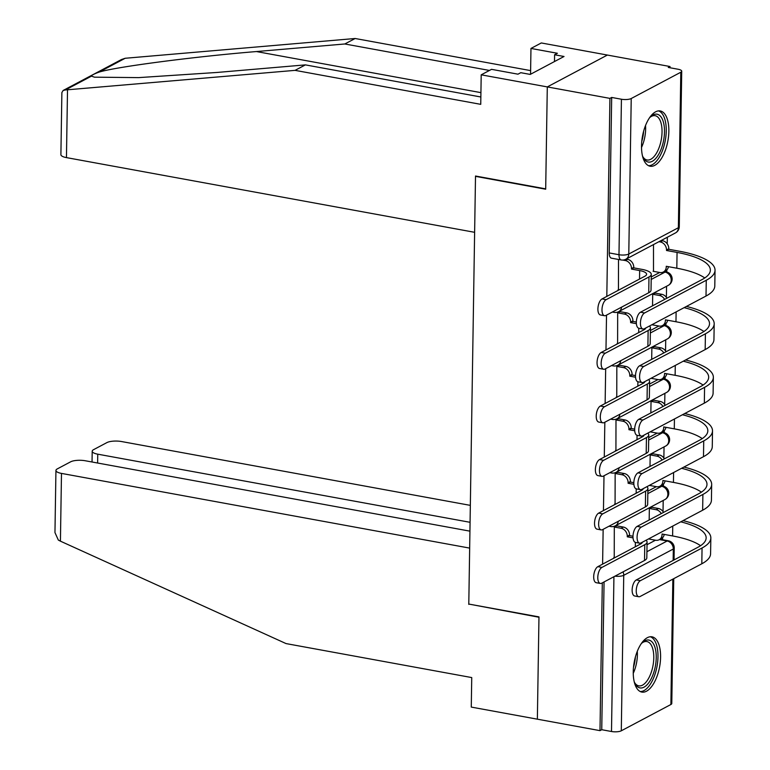 <?xml version="1.0" encoding="UTF-8"?>
<svg xmlns="http://www.w3.org/2000/svg" width="770" height="770" viewBox="0 0 770 770"><rect width="100%" height="100%" fill="white"/><g stroke="black" fill="none" stroke-linecap="round" stroke-linejoin="round"><path stroke-width="1.16" d="M668.851 131.343A28.095 12.917 100.4 0 0 660.237 110.947A28.095 12.917 100.4 0 0 641.516 145.828A28.095 12.917 100.4 0 0 650.121 166.224A28.095 12.917 100.4 0 0 668.851 131.343M660.583 657.205A28.095 12.917 100.4 0 0 651.978 636.809A28.095 12.917 100.4 0 0 633.258 671.69A28.095 12.917 100.4 0 0 641.862 692.086A28.095 12.917 100.4 0 0 660.583 657.205M662.585 539.722L662.614 537.653M663.028 511.578L663.201 500.452M663.422 486.197L663.451 484.099M663.865 458.034L664.038 446.908M664.26 432.653L664.298 430.555M664.702 404.491L664.885 393.364M665.107 379.11L665.136 377.011M665.55 350.937L665.723 339.811M665.944 325.556L665.983 323.458M666.387 297.393L666.56 286.267M666.791 272.012L666.82 269.914M667.234 243.849L667.33 237.247M669.996 67.76L670.015 66.518L668.264 67.442L678.024 69.233A7.209 2.185 0.9 0 1 681.72 71.196A7.209 2.185 0.9 0 1 680.805 72.236L631.227 98.522L628.782 254.023L678.37 227.727L680.805 72.236M469.931 531.156L85.316 460.768A10.809 3.272 0.9 0 0 70.619 461.827L57.307 468.892A10.809 3.272 0.9 0 0 55.941 470.451A10.809 3.272 0.9 0 0 61.485 473.406L60.426 541.166L286.055 643.585L471.74 677.571L471.269 707.091L537.364 719.18L538.971 616.895L468.786 604.055L475.504 176.359L545.689 189.208L547.297 86.914L607.386 55.055L670.015 66.518M647.031 544.698L655.482 540.213M469.267 604.142L538.962 617.242L537.364 719.18L599.994 730.643L602.313 582.871M481.202 74.825L491.539 69.339L517.979 74.18L520.78 72.688L530.222 74.42L564.035 56.489L554.593 54.766L557.393 53.274L530.963 48.443L541.3 42.956L607.386 55.055L547.297 86.914L545.689 188.862L475.514 176.022L474.628 232.309L66.451 157.609A10.809 3.272 -179.1 0 1 60.897 154.655L61.879 92.544L63.15 90.456L65.392 89.965L295.064 70.359L480.74 104.345L481.202 74.825L609.927 98.377L606.808 296.402M606.519 315.132L605.971 349.946M605.672 368.676L605.133 403.49M604.835 422.23L604.286 457.043M603.998 475.773L603.449 510.587M603.151 529.317L602.602 564.131M673.75 578.655L671.787 703.472A7.209 2.185 -179.1 0 1 670.882 704.512L621.294 730.797A7.209 2.185 -179.1 0 1 611.496 731.5L613.931 576.711M599.994 730.643L601.745 729.719L611.496 731.5M611.678 97.444L609.234 252.935A7.209 3.311 100.4 0 0 611.438 258.171L621.197 259.952A7.209 3.311 -79.6 0 1 618.984 254.726L621.428 99.234L611.678 97.444L609.927 98.377M621.428 99.234A7.209 2.185 0.9 0 0 631.227 98.522M618.512 259.461L618.445 289.924M653.489 244.581L653.489 271.348M655.337 293.12L652.71 294.217L652.527 305.825M620.293 311.696L617.675 312.793L617.607 343.468M654.49 346.673L651.872 347.771L651.69 359.369M619.455 365.25L616.828 366.347L616.76 397.012M653.653 400.217L651.035 401.314L650.852 412.922M618.618 418.793L615.99 419.891L615.923 450.566M652.816 453.761L650.188 454.858L650.005 466.466M617.771 472.337L615.153 473.435L615.076 504.109M651.969 507.315L649.351 508.412L649.168 520.01M616.934 525.891L614.306 526.988L614.239 557.653M647.868 491.154L656.329 486.669M648.715 437.601L657.166 433.125M649.553 384.057L658.004 379.572M650.39 330.513L658.851 326.028M651.237 276.959L659.688 272.484M475.995 176.109L475.504 176.359M601.745 729.719L604.065 581.937M606.144 299.674A8.287 3.812 100.4 0 0 602.073 308.298A8.287 3.812 100.4 0 0 604.527 315.719A8.287 3.812 100.4 0 0 605.894 315.459L648.735 292.744A18.191 5.515 -179.1 0 0 651.025 290.126L651.276 274.341A18.191 5.515 -179.1 0 1 648.975 276.959L606.144 299.674L602.053 298.924L644.885 276.209A13.504 4.091 0.9 0 0 646.598 274.264A13.504 4.091 0.9 0 0 639.658 270.568L631.477 269.067L631.487 268.557A7.209 6.016 -117.9 0 0 625.298 260.539L627.569 259.336A7.209 6.016 62.1 0 1 633.758 267.344L633.749 267.864L641.93 269.356A18.191 5.515 -179.1 0 1 651.276 274.341M604.527 315.719L600.436 314.969A8.287 3.812 -79.6 0 1 597.982 307.557A8.287 3.812 -79.6 0 1 602.053 298.924M631.477 269.067L633.749 267.864M626.164 259.076L627.569 259.336M618.031 289.847L618.878 290.001M622.718 260.067L625.298 260.539M644.586 312.957A8.287 3.812 100.4 0 0 640.515 321.581A8.287 3.812 100.4 0 0 642.979 329.002A8.287 3.812 100.4 0 0 644.346 328.742L706.013 296.046L706.263 280.261L644.586 312.957L640.496 312.206L702.173 279.51A64.844 19.645 0.9 0 0 710.354 270.164A64.844 19.645 0.9 0 0 677.061 252.425L666.512 250.491L666.522 249.981A7.209 6.016 -117.9 0 0 660.333 241.963L658.928 241.703M642.979 329.002L638.879 328.251A8.287 3.812 -79.6 0 1 636.424 320.84A8.287 3.812 -79.6 0 1 640.496 312.206M666.512 250.491L668.793 249.287L679.332 251.213A69.521 21.069 -179.1 0 1 715.041 270.231A69.521 21.069 -179.1 0 1 706.263 280.261M661.209 240.5L662.614 240.75A7.209 6.016 62.1 0 1 668.803 248.768L668.793 249.287M653.076 271.271L659.851 272.513A7.209 6.016 -117.9 0 0 663.336 272.012A7.209 6.016 -117.9 0 0 666.262 266.795L666.262 266.285L676.811 268.21L677.061 252.425M668.437 266.68A7.209 6.016 62.1 0 1 665.617 270.799L663.336 272.012M715.041 270.231L714.791 286.026A69.521 21.069 -179.1 0 1 706.013 296.046M704.762 277.97A64.844 19.645 0.9 0 0 676.811 268.21M605.307 353.218A8.287 3.812 100.4 0 0 601.235 361.852A8.287 3.812 100.4 0 0 603.69 369.263A8.287 3.812 100.4 0 0 605.056 369.003L647.888 346.298A18.191 5.515 -179.1 0 0 650.188 343.67L650.438 327.885A18.191 5.515 -179.1 0 1 648.138 330.503L605.307 353.218L601.206 352.467L644.047 329.762A13.504 4.091 0.9 0 0 645.732 328.001M603.69 369.263L599.599 368.512A8.287 3.812 -79.6 0 1 597.135 361.101A8.287 3.812 -79.6 0 1 601.206 352.467M636.395 323.669L630.63 322.62L630.64 322.101A7.209 6.016 -117.9 0 0 624.451 314.083L626.732 312.88A7.209 6.016 62.1 0 1 632.921 320.897L632.911 321.408L636.347 322.043M630.63 322.62L632.911 321.408M619.889 311.629L626.732 312.88M617.193 343.391L618.041 343.545M617.675 312.841L624.451 314.083M649.437 326.047A18.191 5.515 -179.1 0 1 650.438 327.885M604.46 406.762A8.287 3.812 100.4 0 0 600.388 415.396A8.287 3.812 100.4 0 0 602.843 422.807A8.287 3.812 100.4 0 0 604.209 422.557L647.05 399.842A18.191 5.515 -179.1 0 0 649.341 397.224L649.591 381.429A18.191 5.515 -179.1 0 1 647.3 384.057L604.46 406.762L600.369 406.021L643.21 383.306A13.504 4.091 0.9 0 0 644.894 381.554M602.843 422.807L598.752 422.056A8.287 3.812 -79.6 0 1 596.298 414.645A8.287 3.812 -79.6 0 1 600.369 406.021M635.548 377.223L629.793 376.164L629.802 375.654A7.209 6.016 -117.9 0 0 623.613 367.637L625.894 366.424A7.209 6.016 62.1 0 1 632.074 374.441L632.074 374.961L635.51 375.587M629.793 376.164L632.074 374.961M619.041 365.173L625.894 366.424M616.346 396.945L617.193 397.099M616.828 366.395L623.613 367.637M648.6 379.591A18.191 5.515 -179.1 0 1 649.591 381.429M489.45 70.445L344.816 43.977L355.153 38.5L125.183 58.27L121.506 59.511L63.15 90.456M344.816 43.977L256.41 51.552C194.155 56.643 115.895 66.865 99.109 72.101C94.007 73.939 91.466 75.287 91.476 76.143L94.489 77.173L138.658 77.616L216.996 72.457L305.401 64.882L480.855 96.991M530.963 48.443L530.559 74.238M355.153 38.5L530.617 70.609M295.064 70.359L305.401 64.882M554.593 54.766L554.487 61.552M60.426 541.166L58.328 540.059L54.959 532.561L55.941 470.451M470.335 505.37L121.583 441.547A10.809 3.272 0.9 0 0 106.886 442.606L93.574 449.661A10.809 3.272 0.9 0 0 92.207 451.22A10.809 3.272 0.9 0 0 97.752 454.175L97.617 463.02M470.075 522.31L97.752 454.175M468.786 604.392L469.671 548.105L61.485 473.406M649.322 118.07A24.313 11.175 -79.6 0 1 650.727 116.617A24.313 11.175 -79.6 0 1 653.027 114.951A24.313 11.175 -79.6 0 1 664.491 131.853A24.313 11.175 -79.6 0 1 652.306 161.296A24.313 11.175 -79.6 0 1 643.229 157.552A24.313 11.175 -79.6 0 1 642.44 155.694M642.806 156.637A22.513 10.347 100.4 0 0 647.041 159.987A22.513 10.347 100.4 0 0 650.756 159.294A22.513 10.347 100.4 0 0 661.815 135.838A22.513 10.347 100.4 0 0 655.145 115.693A22.513 10.347 100.4 0 0 651.43 116.386A22.513 10.347 100.4 0 0 649.996 117.329M648.504 165.685A27.922 12.83 100.4 0 0 652.248 164.732A27.922 12.83 100.4 0 0 665.867 136.569A27.922 12.83 100.4 0 0 658.533 110.88M641.063 643.932A24.313 11.175 -79.6 0 1 642.459 642.478A24.313 11.175 -79.6 0 1 644.769 640.813A24.313 11.175 -79.6 0 1 656.232 657.715A24.313 11.175 -79.6 0 1 644.038 687.158A24.313 11.175 -79.6 0 1 634.971 683.413A24.313 11.175 -79.6 0 1 634.172 681.556M634.547 682.49A22.513 10.347 100.4 0 0 638.782 685.849A22.513 10.347 100.4 0 0 642.498 685.156A22.513 10.347 100.4 0 0 653.557 661.7A22.513 10.347 100.4 0 0 646.887 641.554A22.513 10.347 100.4 0 0 643.171 642.247A22.513 10.347 100.4 0 0 641.737 643.181M640.236 691.537A27.922 12.83 100.4 0 0 643.99 690.584A27.922 12.83 100.4 0 0 657.609 662.431A27.922 12.83 100.4 0 0 650.265 636.742M643.749 366.501A8.287 3.812 100.4 0 0 639.678 375.134A8.287 3.812 100.4 0 0 642.132 382.546A8.287 3.812 100.4 0 0 643.499 382.295L705.166 349.59L705.416 333.805L643.749 366.501L639.658 365.75L701.326 333.054A64.844 19.645 0.9 0 0 709.516 323.708A64.844 19.645 0.9 0 0 684.116 307.654M642.132 382.546L638.041 381.795A8.287 3.812 -79.6 0 1 635.587 374.384A8.287 3.812 -79.6 0 1 639.658 365.75M652.229 324.815L659.014 326.056A7.209 6.016 -117.9 0 0 662.498 325.556A7.209 6.016 -117.9 0 0 665.415 320.349L665.424 319.829L675.964 321.754L676.118 311.898M664.625 299.414A7.209 6.016 -117.9 0 0 659.495 295.507L652.71 294.265M654.924 293.052L661.776 294.304A7.209 6.016 62.1 0 1 666.897 298.211M667.59 320.224A7.209 6.016 62.1 0 1 664.77 324.353L662.498 325.556M686.417 306.431A69.521 21.069 -179.1 0 1 714.194 323.785A69.521 21.069 -179.1 0 1 705.416 333.805M714.194 323.785L713.944 339.57A69.521 21.069 -179.1 0 1 705.166 349.59M703.924 331.514A64.844 19.645 0.9 0 0 675.964 321.754M642.912 420.045A8.287 3.812 100.4 0 0 638.84 428.678A8.287 3.812 100.4 0 0 641.294 436.089A8.287 3.812 100.4 0 0 642.661 435.839L704.329 403.143L704.579 387.349L642.912 420.045L638.811 419.303L700.488 386.607A64.844 19.645 0.9 0 0 708.669 377.252A64.844 19.645 0.9 0 0 683.279 361.197M641.294 436.089L637.204 435.348A8.287 3.812 -79.6 0 1 634.75 427.928A8.287 3.812 -79.6 0 1 638.811 419.303M651.391 378.368L658.177 379.6A7.209 6.016 -117.9 0 0 661.651 379.11A7.209 6.016 -117.9 0 0 664.577 373.893L664.587 373.373L675.126 375.308L675.28 365.442M663.779 352.958A7.209 6.016 -117.9 0 0 658.648 349.051L651.872 347.819M654.086 346.596L660.929 347.847A7.209 6.016 62.1 0 1 666.06 351.755M666.753 373.777A7.209 6.016 62.1 0 1 663.933 377.897L661.651 379.11M685.579 359.985A69.521 21.069 -179.1 0 1 713.357 377.329A69.521 21.069 -179.1 0 1 704.579 387.349M713.357 377.329L713.107 393.114A69.521 21.069 -179.1 0 1 704.329 403.143M703.087 385.067A64.844 19.645 0.9 0 0 675.126 375.308M603.622 460.316A8.287 3.812 100.4 0 0 599.551 468.94A8.287 3.812 100.4 0 0 602.005 476.361A8.287 3.812 100.4 0 0 603.372 476.101L646.203 453.395A18.191 5.515 -179.1 0 0 648.504 450.768L648.754 434.983A18.191 5.515 -179.1 0 1 646.453 437.601L603.622 460.316L599.532 459.565L642.363 436.85A13.504 4.091 0.9 0 0 644.047 435.098M602.005 476.361L597.915 475.61A8.287 3.812 -79.6 0 1 595.46 468.199A8.287 3.812 -79.6 0 1 599.532 459.565M634.711 430.767L628.946 429.708L628.955 429.198A7.209 6.016 -117.9 0 0 622.776 421.18L625.048 419.977A7.209 6.016 62.1 0 1 631.236 427.985L631.227 428.505L634.663 429.131M628.946 429.708L631.227 428.505M618.204 418.716L625.048 419.977M615.509 450.489L616.356 450.642M615.99 419.939L622.776 421.18M647.753 433.135A18.191 5.515 -179.1 0 1 648.754 434.983M602.775 513.86A8.287 3.812 100.4 0 0 598.704 522.493A8.287 3.812 100.4 0 0 601.158 529.904A8.287 3.812 100.4 0 0 602.535 529.644L645.366 506.939A18.191 5.515 -179.1 0 0 647.666 504.312L647.907 488.526A18.191 5.515 -179.1 0 1 645.616 491.144L602.775 513.86L598.685 513.109L641.525 490.403A13.504 4.091 0.9 0 0 643.21 488.642M601.158 529.904L597.068 529.154A8.287 3.812 -79.6 0 1 594.613 521.742A8.287 3.812 -79.6 0 1 598.685 513.109M633.864 484.311L628.108 483.262L628.118 482.742A7.209 6.016 -117.9 0 0 621.929 474.724L624.21 473.521A7.209 6.016 62.1 0 1 630.399 481.539L630.389 482.049L633.826 482.684M628.108 483.262L630.389 482.049M617.357 472.27L624.21 473.521M614.672 504.032L615.509 504.186M615.153 473.483L621.929 474.724M646.916 486.688A18.191 5.515 -179.1 0 1 647.907 488.526M601.938 567.403A8.287 3.812 100.4 0 0 597.866 576.037A8.287 3.812 100.4 0 0 600.321 583.448A8.287 3.812 100.4 0 0 601.688 583.198L644.529 560.483A18.191 5.515 -179.1 0 0 646.819 557.865L647.069 542.07A18.191 5.515 -179.1 0 1 644.769 544.698L601.938 567.403L597.847 566.662L640.678 543.947A13.504 4.091 0.9 0 0 642.372 542.196M600.321 583.448L596.23 582.707A8.287 3.812 -79.6 0 1 593.776 575.286A8.287 3.812 -79.6 0 1 597.847 566.662M633.027 537.864L627.271 536.806L627.281 536.295A7.209 6.016 -117.9 0 0 621.092 528.278L623.363 527.065A7.209 6.016 62.1 0 1 629.552 535.083L629.542 535.602L632.988 536.228M627.271 536.806L629.542 535.602M616.52 525.814L623.363 527.065M613.825 557.586L614.672 557.74M614.306 527.036L621.092 528.278M646.068 540.232A18.191 5.515 -179.1 0 1 647.069 542.07M642.065 473.598A8.287 3.812 100.4 0 0 637.993 482.222A8.287 3.812 100.4 0 0 640.447 489.643A8.287 3.812 100.4 0 0 641.814 489.383L703.491 456.687L703.732 440.902L642.065 473.598L637.974 472.847L699.641 440.151A64.844 19.645 0.9 0 0 707.832 430.805A64.844 19.645 0.9 0 0 682.432 414.751M640.447 489.643L636.357 488.892A8.287 3.812 -79.6 0 1 633.903 481.481A8.287 3.812 -79.6 0 1 637.974 472.847M650.554 431.912L657.33 433.154A7.209 6.016 -117.9 0 0 660.814 432.653A7.209 6.016 -117.9 0 0 663.73 427.437L663.74 426.927L674.289 428.851L674.443 418.986M662.941 406.512A7.209 6.016 -117.9 0 0 657.811 402.604L651.025 401.363M653.239 400.14L660.092 401.391A7.209 6.016 62.1 0 1 665.222 405.299M665.915 427.321A7.209 6.016 62.1 0 1 663.095 431.441L660.814 432.653M684.732 413.529A69.521 21.069 -179.1 0 1 712.51 430.873A69.521 21.069 -179.1 0 1 703.732 440.902M712.51 430.873L712.269 446.667A69.521 21.069 -179.1 0 1 703.491 456.687M702.24 438.611A64.844 19.645 0.9 0 0 674.289 428.851M641.227 527.142A8.287 3.812 100.4 0 0 637.156 535.776A8.287 3.812 100.4 0 0 639.61 543.187A8.287 3.812 100.4 0 0 640.977 542.937L702.644 510.231L702.894 494.446L641.227 527.142L637.137 526.391L698.804 493.695A64.844 19.645 0.9 0 0 706.985 484.349A64.844 19.645 0.9 0 0 681.594 468.295M639.61 543.187L635.519 542.436A8.287 3.812 -79.6 0 1 633.065 535.025A8.287 3.812 -79.6 0 1 637.137 526.391M649.707 485.456L656.492 486.698A7.209 6.016 -117.9 0 0 659.977 486.197A7.209 6.016 -117.9 0 0 662.893 480.99L662.903 480.47L673.442 482.405L673.596 472.539M662.104 460.056A7.209 6.016 -117.9 0 0 656.974 456.148L650.188 454.906M652.402 453.694L659.245 454.945A7.209 6.016 62.1 0 1 664.375 458.853M665.068 480.865A7.209 6.016 62.1 0 1 662.248 484.994L659.977 486.197M683.895 467.072A69.521 21.069 -179.1 0 1 711.673 484.426A69.521 21.069 -179.1 0 1 702.894 494.446M711.673 484.426L711.422 500.211A69.521 21.069 -179.1 0 1 702.644 510.231M701.403 492.155A64.844 19.645 0.9 0 0 673.442 482.405M640.38 580.686A8.287 3.812 100.4 0 0 636.309 589.319A8.287 3.812 100.4 0 0 638.773 596.731A8.287 3.812 100.4 0 0 640.139 596.481L701.807 563.784L702.057 547.99L640.38 580.686L636.29 579.945L697.966 547.249A64.844 19.645 0.9 0 0 706.148 537.893A64.844 19.645 0.9 0 0 680.757 521.839M638.773 596.731L634.673 595.99A8.287 3.812 -79.6 0 1 632.218 588.569A8.287 3.812 -79.6 0 1 636.29 579.945M648.869 539.01L655.645 540.242A7.209 6.016 -117.9 0 0 659.13 539.751A7.209 6.016 -117.9 0 0 662.056 534.534L662.056 534.014L672.605 535.949L672.759 526.083M661.257 513.6A7.209 6.016 -117.9 0 0 656.127 509.701L649.351 508.46M651.555 507.238L658.408 508.489A7.209 6.016 62.1 0 1 663.538 512.397M664.231 534.418A7.209 6.016 62.1 0 1 661.411 538.538L659.13 539.751M683.057 520.626A69.521 21.069 -179.1 0 1 710.835 537.97A69.521 21.069 -179.1 0 1 702.057 547.99M710.835 537.97L710.585 553.755A69.521 21.069 -179.1 0 1 701.807 563.784M700.556 545.709A64.844 19.645 0.9 0 0 672.605 535.949M646.916 551.715L667.138 541.002A7.209 3.311 -79.6 0 1 668.322 540.771L660.044 539.26M659.428 539.587L667.138 541.002A7.209 6.016 -117.9 0 1 673.317 549.01L623.738 575.306L621.294 730.797M670.882 704.512L672.845 579.136M673.144 560.406L673.317 549.01A7.209 2.185 0.9 0 0 674.231 547.98A7.209 7.209 0 0 0 668.322 540.771M647.83 493.637L661.68 486.293A7.209 3.311 -79.6 0 1 662.874 486.072L660.891 485.716M660.275 486.043L661.68 486.293A7.209 6.016 -117.9 0 1 667.869 494.311A7.209 6.016 -117.9 0 1 664.943 499.528A7.209 7.209 0 0 0 662.874 486.072M648.667 440.094L662.518 432.75A7.209 3.311 -79.6 0 1 663.711 432.528L661.728 432.163M661.112 432.49L662.518 432.75A7.209 6.016 -117.9 0 1 668.707 440.767A7.209 6.016 -117.9 0 1 665.79 445.984A7.209 7.209 0 0 0 663.711 432.528M649.514 386.55L663.365 379.206A7.209 3.311 -79.6 0 1 664.549 378.984L662.575 378.619M661.959 378.946L663.365 379.206A7.209 6.016 -117.9 0 1 669.553 387.223A7.209 6.016 -117.9 0 1 666.628 392.431A7.209 7.209 0 0 0 664.549 378.984M650.352 332.996L664.202 325.652A7.209 3.311 -79.6 0 1 665.396 325.431L663.413 325.075M662.797 325.402L664.202 325.652A7.209 6.016 -117.9 0 1 670.391 333.67A7.209 6.016 -117.9 0 1 667.475 338.887A7.209 7.209 0 0 0 665.396 325.431M651.199 279.452L665.049 272.108A7.209 3.311 -79.6 0 1 666.233 271.887L664.25 271.521M663.634 271.849L665.049 272.108A7.209 6.016 -117.9 0 1 671.228 280.126A7.209 6.016 -117.9 0 1 668.312 285.343A7.209 7.209 0 0 0 666.233 271.887M612.352 312.033L614.056 312.351A7.209 3.311 -79.6 0 1 612.997 311.696M668.312 285.343L618.734 311.629A7.209 6.016 -117.9 0 0 621.602 307.134M611.515 365.586L613.218 365.894A7.209 3.311 -79.6 0 1 612.16 365.24M610.668 419.13L612.381 419.448A7.209 3.311 -79.6 0 1 611.322 418.784M609.83 472.674L611.534 472.992A7.209 3.311 -79.6 0 1 610.475 472.337M608.983 526.228L610.697 526.536A7.209 3.311 -79.6 0 1 609.638 525.881M667.475 338.887L617.887 365.173A7.209 6.016 -117.9 0 0 620.764 360.678M666.628 392.431L617.049 418.726A7.209 6.016 -117.9 0 0 619.917 414.222M665.79 445.984L616.212 472.27A7.209 6.016 -117.9 0 0 619.08 467.775M664.943 499.528L615.365 525.814A7.209 6.016 -117.9 0 0 618.243 521.319M609.234 252.935L618.984 254.726A7.209 2.185 -179.1 0 0 628.782 254.023A7.209 6.016 62.1 0 1 625.866 259.23L675.444 232.944A7.209 7.209 0 0 0 679.275 226.688L681.72 71.196M614.951 576.162A7.209 2.185 -179.1 0 0 623.738 575.306A7.209 6.016 -117.9 0 0 623.026 571.879M679.275 226.688A7.209 2.185 0.9 0 1 678.37 227.727A7.209 6.016 62.1 0 1 675.444 232.944M631.487 268.557L633.758 267.344M639.658 270.568L639.524 279.058M648.975 276.959L648.735 292.744M668.803 248.768L666.522 249.981M662.614 240.75L660.333 241.963M666.984 266.41L666.262 266.795M630.64 322.101L632.921 320.897M638.754 328.222L638.686 332.601M648.138 330.503L647.888 346.298M629.802 375.654L632.074 374.441M637.907 381.766L637.839 386.145M647.3 384.057L647.05 399.842M125.183 58.27L99.109 72.101M91.476 76.143L65.392 89.965M67.51 89.859L66.451 157.609M480.923 92.641L256.41 51.552M645.539 125.452A22.513 10.347 -79.6 0 1 641.516 147.455M641.766 141.401A21.772 10.01 100.4 0 0 643.633 131.208M637.281 651.314A22.513 10.347 -79.6 0 1 633.258 673.307M633.508 667.263A21.772 10.01 100.4 0 0 635.375 657.07M661.776 294.304L659.495 295.507M666.137 319.964L665.415 320.349M660.929 347.847L658.648 349.051M665.299 373.508L664.577 373.893M628.955 429.198L631.236 427.985M637.069 435.32L637.002 439.699M646.453 437.601L646.203 453.395M628.118 482.742L630.399 481.539M636.232 488.863L636.155 493.243M645.616 491.144L645.366 506.939M627.281 536.295L629.552 535.083M635.385 542.407L635.317 546.787M644.769 544.698L644.529 560.483M660.092 401.391L657.811 402.604M664.462 427.052L663.73 427.437M659.245 454.945L656.974 456.148M663.615 480.605L662.893 480.99M658.408 508.489L656.127 509.701M662.778 534.149L662.056 534.534M614.056 312.351A7.209 7.209 0 0 0 618.734 311.629M613.218 365.894A7.209 7.209 0 0 0 617.887 365.173M612.381 419.448A7.209 7.209 0 0 0 617.049 418.726M611.534 472.992A7.209 7.209 0 0 0 616.212 472.27M610.697 526.536A7.209 7.209 0 0 0 615.365 525.814M674.039 559.925L674.231 547.98M621.197 259.952A7.209 7.209 0 0 0 625.866 259.23M92.207 451.22L92.034 462"/></g></svg>
